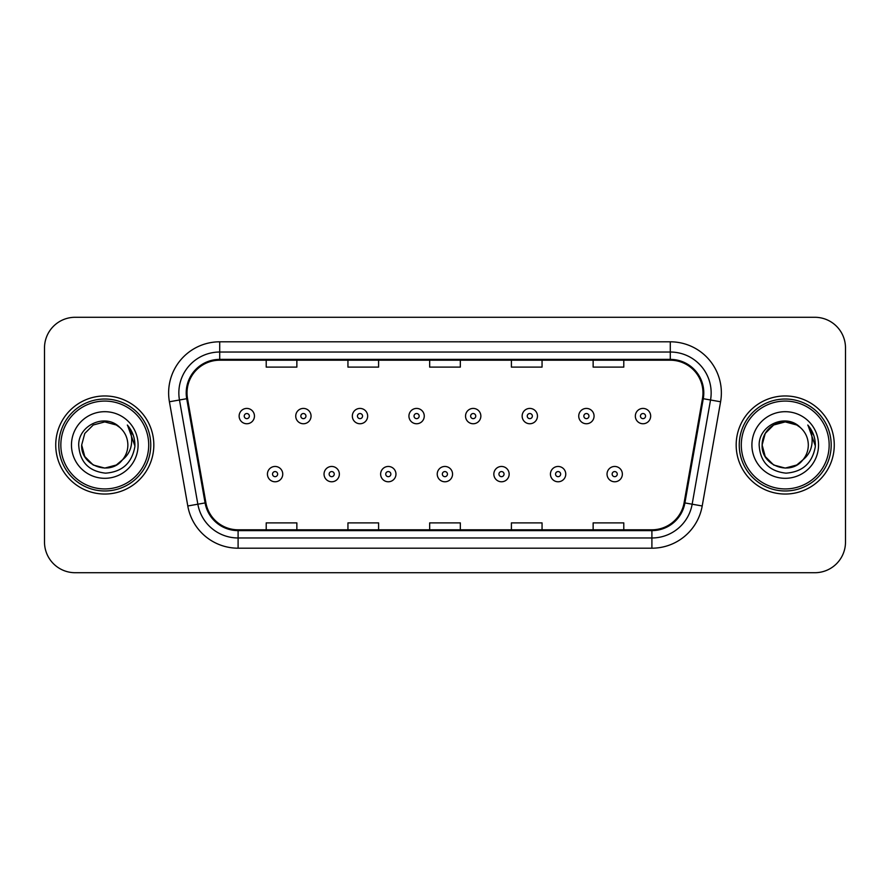 <?xml version="1.0" encoding="UTF-8"?>
<svg xmlns="http://www.w3.org/2000/svg" width="890" height="890" viewBox="0 0 890 890"><rect width="100%" height="100%" fill="white"/><g stroke="black" fill="none" stroke-linecap="round" stroke-linejoin="round"><path stroke-width="1.33" d="M55.736 445A49.039 49.039 0 0 0 104.775 494.039A49.039 49.039 0 0 0 153.825 445A49.039 49.039 0 0 0 104.775 395.961A49.039 49.039 0 0 0 55.736 445A49.039 49.039 0 0 0 104.775 494.039A49.039 49.039 0 0 0 153.825 445A49.039 49.039 0 0 0 104.775 395.961A49.039 49.039 0 0 0 55.736 445M736.175 445A49.039 49.039 0 0 0 785.225 494.039A49.039 49.039 0 0 0 834.264 445A49.039 49.039 0 0 0 785.225 395.961A49.039 49.039 0 0 0 736.175 445A49.039 49.039 0 0 0 785.225 494.039A49.039 49.039 0 0 0 834.264 445A49.039 49.039 0 0 0 785.225 395.961A49.039 49.039 0 0 0 736.175 445M187.022 392.891A32.696 32.696 0 0 1 219.719 360.205L670.281 360.205A32.696 32.696 0 0 1 702.477 398.575L684.098 502.783A32.696 32.696 0 0 1 651.903 529.795L238.097 529.795A32.696 32.696 0 0 1 205.902 502.783L187.523 398.575A32.696 32.696 0 0 1 187.022 392.891M186.21 392.891A33.509 33.509 0 0 0 186.722 398.709L205.089 502.928A33.509 33.509 0 0 0 238.097 530.618L651.903 530.618A33.509 33.509 0 0 0 684.911 502.928L703.278 398.709A33.509 33.509 0 0 0 670.281 359.382L219.719 359.382A33.509 33.509 0 0 0 186.21 392.891M169.412 401.768A51.086 51.086 0 0 1 219.719 341.805L670.281 341.805A51.086 51.086 0 0 1 720.589 401.768L702.21 505.976A51.086 51.086 0 0 1 651.903 548.196L238.097 548.196A51.086 51.086 0 0 1 187.79 505.976L169.412 401.768L179.469 399.988A40.862 40.862 0 0 1 219.719 352.028L670.281 352.028A40.862 40.862 0 0 1 710.531 399.988L692.153 504.207A40.862 40.862 0 0 1 651.903 537.972L238.097 537.972A40.862 40.862 0 0 1 197.847 504.207L179.469 399.988A40.862 40.862 0 0 1 178.857 392.891M845.5 347.945A30.649 30.649 0 0 0 814.851 317.285L75.149 317.285A30.649 30.649 0 0 0 44.5 347.945L44.5 542.055A30.649 30.649 0 0 0 75.149 572.715L814.851 572.715A30.649 30.649 0 0 0 845.5 542.055L845.5 347.945L845.5 542.055M429.67 360.205L429.67 367.114L460.33 367.114L460.33 360.205M347.945 360.205L347.945 367.114L378.595 367.114L378.595 360.205M266.21 360.205L266.21 367.114L296.859 367.114L296.859 360.205M511.405 360.205L511.405 367.114L542.055 367.114L542.055 360.205M593.14 360.205L593.14 367.114L623.79 367.114L623.79 360.205M460.33 529.795L460.33 522.886L429.67 522.886L429.67 529.795M378.595 529.795L378.595 522.886L347.945 522.886L347.945 529.795M296.859 529.795L296.859 522.886L266.21 522.886L266.21 529.795M542.055 529.795L542.055 522.886L511.405 522.886L511.405 529.795M623.79 529.795L623.79 522.886L593.14 522.886L593.14 529.795M44.5 347.945L44.5 542.055M814.851 317.285L75.149 317.285M75.149 572.715L814.851 572.715M254.451 416.086A7.665 7.665 0 0 1 246.797 423.751A7.665 7.665 0 0 1 239.132 416.086A7.665 7.665 0 0 1 246.797 408.421A7.665 7.665 0 0 1 254.451 416.086A7.665 7.665 0 0 0 246.797 408.421A7.665 7.665 0 0 0 239.132 416.086M267.434 474.114A7.665 7.665 0 0 1 275.099 466.46A7.665 7.665 0 0 1 282.753 474.114A7.665 7.665 0 0 1 275.099 481.779A7.665 7.665 0 0 1 267.434 474.114A7.665 7.665 0 0 0 275.099 481.779A7.665 7.665 0 0 0 282.753 474.114M311.055 416.086A7.665 7.665 0 0 1 303.39 423.751A7.665 7.665 0 0 1 295.736 416.086A7.665 7.665 0 0 1 303.39 408.421A7.665 7.665 0 0 1 311.055 416.086A7.665 7.665 0 0 0 303.39 408.421A7.665 7.665 0 0 0 295.736 416.086M367.659 416.086A7.665 7.665 0 0 1 359.994 423.751A7.665 7.665 0 0 1 352.329 416.086A7.665 7.665 0 0 1 359.994 408.421A7.665 7.665 0 0 1 367.659 416.086A7.665 7.665 0 0 0 359.994 408.421A7.665 7.665 0 0 0 352.329 416.086M424.263 416.086A7.665 7.665 0 0 1 416.598 423.751A7.665 7.665 0 0 1 408.933 416.086A7.665 7.665 0 0 1 416.598 408.421A7.665 7.665 0 0 1 424.263 416.086A7.665 7.665 0 0 0 416.598 408.421A7.665 7.665 0 0 0 408.933 416.086M480.856 416.086A7.665 7.665 0 0 1 473.202 423.751A7.665 7.665 0 0 1 465.537 416.086A7.665 7.665 0 0 1 473.202 408.421A7.665 7.665 0 0 1 480.856 416.086A7.665 7.665 0 0 0 473.202 408.421A7.665 7.665 0 0 0 465.537 416.086M324.038 474.114A7.665 7.665 0 0 1 331.692 466.46A7.665 7.665 0 0 1 339.357 474.114A7.665 7.665 0 0 1 331.692 481.779A7.665 7.665 0 0 1 324.038 474.114A7.665 7.665 0 0 0 331.692 481.779A7.665 7.665 0 0 0 339.357 474.114M380.631 474.114A7.665 7.665 0 0 1 388.296 466.46A7.665 7.665 0 0 1 395.961 474.114A7.665 7.665 0 0 1 388.296 481.779A7.665 7.665 0 0 1 380.631 474.114A7.665 7.665 0 0 0 388.296 481.779A7.665 7.665 0 0 0 395.961 474.114M437.235 474.114A7.665 7.665 0 0 1 444.9 466.46A7.665 7.665 0 0 1 452.565 474.114A7.665 7.665 0 0 1 444.9 481.779A7.665 7.665 0 0 1 437.235 474.114A7.665 7.665 0 0 0 444.9 481.779A7.665 7.665 0 0 0 452.565 474.114M116.323 465.003A23.096 23.096 0 0 0 122.564 459.741L117.636 464.191M148.708 445A43.933 43.933 0 0 0 104.775 401.067A43.933 43.933 0 0 0 60.843 445A43.933 43.933 0 0 0 104.775 488.933A43.933 43.933 0 0 0 148.708 445M150.755 445A45.98 45.98 0 0 0 104.775 399.02A45.98 45.98 0 0 0 58.807 445A45.98 45.98 0 0 0 104.775 490.98A45.98 45.98 0 0 0 150.755 445M117.458 464.302L122.564 459.741L116.323 465.003L104.775 468.096L93.228 465.003L84.773 456.548L81.68 445L84.773 456.548L93.228 465.003L104.775 468.096L116.323 465.003L122.564 459.741L116.323 465.003L104.775 468.096L93.228 465.003L84.773 456.548L81.68 445L84.773 433.452L93.228 424.997L104.775 421.905L116.323 424.997L119.905 427.545C105.732 412.693 78.454 424.93 78.698 445C79.744 461.866 88.689 471.255 105.521 473.157C122.108 471.956 131.876 463.145 134.846 446.736L134.902 445C134.813 437.424 132.287 430.771 127.337 425.042C131.108 431.227 132.432 437.88 131.32 445C130.307 450.952 127.381 455.858 122.564 459.741L117.591 464.213M93.228 424.997L84.773 433.452L81.68 445C80.501 465.537 109.603 476.295 122.097 460.286L117.413 464.335M122.564 459.741C126.046 455.446 127.815 450.529 127.871 445C127.737 438.036 125.09 432.217 119.905 427.545M71.467 445A33.308 33.308 0 0 0 104.775 478.308A33.308 33.308 0 0 0 138.095 445A33.308 33.308 0 0 0 104.775 411.692A33.308 33.308 0 0 0 71.467 445M127.559 425.298L134.891 445.879M127.337 425.042L133.355 435.477M796.773 465.003A23.096 23.096 0 0 0 803.002 459.741L796.773 465.003L785.225 468.096L773.677 465.003L765.222 456.548L762.129 445L765.222 433.452L773.677 424.997L785.225 421.905L796.773 424.997L800.355 427.545C786.182 412.693 758.892 424.93 759.148 445C760.182 461.866 769.127 471.255 785.959 473.157C802.546 471.956 812.314 463.145 815.296 446.736L815.34 445C815.251 437.424 812.737 430.771 807.775 425.042C811.547 431.227 812.87 437.88 811.758 445C810.745 450.952 807.831 455.858 803.002 459.741L802.535 460.286C790.042 476.295 760.939 465.537 762.129 445L765.222 456.548L773.677 465.003L785.225 468.096L796.773 465.003L803.002 459.741L797.829 464.358M829.157 445A43.933 43.933 0 0 0 785.225 401.067A43.933 43.933 0 0 0 741.292 445A43.933 43.933 0 0 0 785.225 488.933A43.933 43.933 0 0 0 829.157 445M831.193 445A45.98 45.98 0 0 0 785.225 399.02A45.98 45.98 0 0 0 739.245 445A45.98 45.98 0 0 0 785.225 490.98A45.98 45.98 0 0 0 831.193 445M803.002 459.741C806.485 455.446 808.265 450.529 808.32 445C808.187 438.036 805.528 432.217 800.355 427.545M751.905 445A33.308 33.308 0 0 0 785.225 478.308A33.308 33.308 0 0 0 818.533 445A33.308 33.308 0 0 0 785.225 411.692A33.308 33.308 0 0 0 751.905 445M796.773 424.997A23.096 23.096 0 0 0 762.129 445M807.998 425.298L815.329 445.879M807.775 425.042L813.794 435.477M537.46 416.086A7.665 7.665 0 0 1 529.795 423.751A7.665 7.665 0 0 1 522.141 416.086A7.665 7.665 0 0 1 529.795 408.421A7.665 7.665 0 0 1 537.46 416.086A7.665 7.665 0 0 0 529.795 408.421A7.665 7.665 0 0 0 522.141 416.086M594.064 416.086A7.665 7.665 0 0 1 586.399 423.751A7.665 7.665 0 0 1 578.734 416.086A7.665 7.665 0 0 1 586.399 408.421A7.665 7.665 0 0 1 594.064 416.086A7.665 7.665 0 0 0 586.399 408.421A7.665 7.665 0 0 0 578.734 416.086M650.668 416.086A7.665 7.665 0 0 1 643.003 423.751A7.665 7.665 0 0 1 635.338 416.086A7.665 7.665 0 0 1 643.003 408.421A7.665 7.665 0 0 1 650.668 416.086A7.665 7.665 0 0 0 643.003 408.421A7.665 7.665 0 0 0 635.338 416.086M493.839 474.114A7.665 7.665 0 0 1 501.504 466.46A7.665 7.665 0 0 1 509.158 474.114A7.665 7.665 0 0 1 501.504 481.779A7.665 7.665 0 0 1 493.839 474.114A7.665 7.665 0 0 0 501.504 481.779A7.665 7.665 0 0 0 509.158 474.114M550.443 474.114A7.665 7.665 0 0 1 558.097 466.46A7.665 7.665 0 0 1 565.762 474.114A7.665 7.665 0 0 1 558.097 481.779A7.665 7.665 0 0 1 550.443 474.114A7.665 7.665 0 0 0 558.097 481.779A7.665 7.665 0 0 0 565.762 474.114M607.036 474.114A7.665 7.665 0 0 1 614.701 466.46A7.665 7.665 0 0 1 622.366 474.114A7.665 7.665 0 0 1 614.701 481.779A7.665 7.665 0 0 1 607.036 474.114A7.665 7.665 0 0 0 614.701 481.779A7.665 7.665 0 0 0 622.366 474.114M670.281 341.805L670.281 359.382M179.469 399.988L186.722 398.709M238.097 548.196L238.097 530.618M651.903 530.618L651.903 548.196M684.911 502.928L702.21 505.976M187.79 505.976L205.089 502.928M703.278 398.709L720.589 401.768M219.719 341.805L219.719 359.382M244.238 416.086A2.559 2.559 0 0 0 246.797 418.645A2.559 2.559 0 0 0 249.345 416.086A2.559 2.559 0 0 0 246.797 413.527A2.559 2.559 0 0 0 244.238 416.086M277.647 474.114A2.559 2.559 0 0 0 275.099 471.567A2.559 2.559 0 0 0 272.54 474.114A2.559 2.559 0 0 0 275.099 476.673A2.559 2.559 0 0 0 277.647 474.114M300.842 416.086A2.559 2.559 0 0 0 303.39 418.645A2.559 2.559 0 0 0 305.949 416.086A2.559 2.559 0 0 0 303.39 413.527A2.559 2.559 0 0 0 300.842 416.086M357.446 416.086A2.559 2.559 0 0 0 359.994 418.645A2.559 2.559 0 0 0 362.553 416.086A2.559 2.559 0 0 0 359.994 413.527A2.559 2.559 0 0 0 357.446 416.086M414.039 416.086A2.559 2.559 0 0 0 416.598 418.645A2.559 2.559 0 0 0 419.157 416.086A2.559 2.559 0 0 0 416.598 413.527A2.559 2.559 0 0 0 414.039 416.086M470.643 416.086A2.559 2.559 0 0 0 473.202 418.645A2.559 2.559 0 0 0 475.75 416.086A2.559 2.559 0 0 0 473.202 413.527A2.559 2.559 0 0 0 470.643 416.086M334.251 474.114A2.559 2.559 0 0 0 331.692 471.567A2.559 2.559 0 0 0 329.144 474.114A2.559 2.559 0 0 0 331.692 476.673A2.559 2.559 0 0 0 334.251 474.114M390.855 474.114A2.559 2.559 0 0 0 388.296 471.567A2.559 2.559 0 0 0 385.737 474.114A2.559 2.559 0 0 0 388.296 476.673A2.559 2.559 0 0 0 390.855 474.114M447.447 474.114A2.559 2.559 0 0 0 444.9 471.567A2.559 2.559 0 0 0 442.341 474.114A2.559 2.559 0 0 0 444.9 476.673A2.559 2.559 0 0 0 447.447 474.114M527.247 416.086A2.559 2.559 0 0 0 529.795 418.645A2.559 2.559 0 0 0 532.354 416.086A2.559 2.559 0 0 0 529.795 413.527A2.559 2.559 0 0 0 527.247 416.086M583.851 416.086A2.559 2.559 0 0 0 586.399 418.645A2.559 2.559 0 0 0 588.957 416.086A2.559 2.559 0 0 0 586.399 413.527A2.559 2.559 0 0 0 583.851 416.086M640.444 416.086A2.559 2.559 0 0 0 643.003 418.645A2.559 2.559 0 0 0 645.562 416.086A2.559 2.559 0 0 0 643.003 413.527A2.559 2.559 0 0 0 640.444 416.086M504.051 474.114A2.559 2.559 0 0 0 501.504 471.567A2.559 2.559 0 0 0 498.945 474.114A2.559 2.559 0 0 0 501.504 476.673A2.559 2.559 0 0 0 504.051 474.114M560.655 474.114A2.559 2.559 0 0 0 558.097 471.567A2.559 2.559 0 0 0 555.549 474.114A2.559 2.559 0 0 0 558.097 476.673A2.559 2.559 0 0 0 560.655 474.114M617.26 474.114A2.559 2.559 0 0 0 614.701 471.567A2.559 2.559 0 0 0 612.142 474.114A2.559 2.559 0 0 0 614.701 476.673A2.559 2.559 0 0 0 617.26 474.114"/></g></svg>
